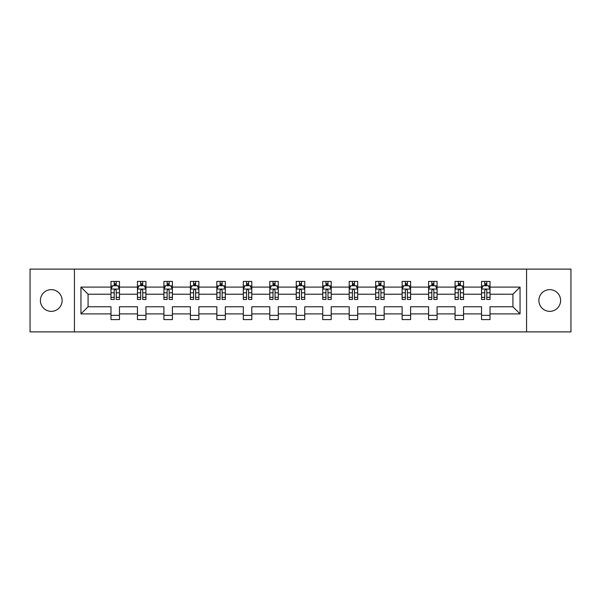<?xml version="1.0" encoding="UTF-8"?>
<svg xmlns="http://www.w3.org/2000/svg" width="601" height="601" viewBox="0 0 601 601"><rect width="100%" height="100%" fill="white"/><g stroke="black" fill="none" stroke-linecap="round" stroke-linejoin="round"><path stroke-width="0.9" d="M549.742 289.644A10.856 10.856 0 0 0 538.879 300.5A10.856 10.856 0 0 0 549.742 311.356A10.856 10.856 0 0 0 560.598 300.5A10.856 10.856 0 0 0 549.742 289.644M51.258 289.644A10.856 10.856 0 0 0 40.402 300.5A10.856 10.856 0 0 0 51.258 311.356A10.856 10.856 0 0 0 62.121 300.5A10.856 10.856 0 0 0 51.258 289.644M526.581 331.887L570.95 331.887L570.95 269.113L526.581 269.113L526.581 331.887L74.419 331.887L74.419 269.113L30.05 269.113L30.05 331.887L74.419 331.887M490.018 313.902L490.018 306.78L512.923 306.78L520.053 313.902L490.018 313.902L490.018 319.589L481.536 319.589L481.536 313.902L463.551 313.902L463.551 319.589L455.07 319.589L455.07 313.902L437.085 313.902L437.085 319.589L428.596 319.589L428.596 313.902L410.611 313.902L410.611 319.589L402.129 319.589L402.129 313.902L384.144 313.902L384.144 319.589L375.663 319.589L375.663 313.902L357.678 313.902L357.678 319.589L349.196 319.589L349.196 313.902L331.211 313.902L331.211 319.589L322.729 319.589L322.729 313.902L304.745 313.902L304.745 319.589L296.255 319.589L296.255 313.902L278.271 313.902L278.271 319.589L269.789 319.589L269.789 313.902L251.804 313.902L251.804 319.589L243.322 319.589L243.322 313.902L225.337 313.902L225.337 319.589L216.856 319.589L216.856 313.902L198.871 313.902L198.871 319.589L190.389 319.589L190.389 313.902L172.404 313.902L172.404 319.589L163.915 319.589L163.915 313.902L145.93 313.902L145.93 319.589L137.449 319.589L137.449 313.902L119.464 313.902L119.464 319.589L110.982 319.589L110.982 313.902L80.947 313.902L80.947 287.098L110.982 287.098L110.982 281.411L119.464 281.411L119.464 287.098L137.449 287.098L137.449 281.411L145.93 281.411L145.93 287.098L163.915 287.098L163.915 281.411L172.404 281.411L172.404 287.098L190.389 287.098L190.389 281.411L198.871 281.411L198.871 287.098L216.856 287.098L216.856 281.411L225.337 281.411L225.337 287.098L243.322 287.098L243.322 281.411L251.804 281.411L251.804 287.098L269.789 287.098L269.789 281.411L278.271 281.411L278.271 287.098L296.255 287.098L296.255 281.411L304.745 281.411L304.745 287.098L322.729 287.098L322.729 281.411L331.211 281.411L331.211 287.098L349.196 287.098L349.196 281.411L357.678 281.411L357.678 287.098L375.663 287.098L375.663 281.411L384.144 281.411L384.144 287.098L402.129 287.098L402.129 281.411L410.611 281.411L410.611 287.098L428.596 287.098L428.596 281.411L437.085 281.411L437.085 287.098L455.07 287.098L455.07 281.411L463.551 281.411L463.551 287.098L481.536 287.098L481.536 281.411L490.018 281.411L490.018 287.098L520.053 287.098L520.053 313.902M526.581 269.113L74.419 269.113M481.536 287.098L481.536 294.22L463.551 294.22L463.551 287.098M463.551 313.902L463.551 306.78L481.536 306.78L481.536 313.902M455.07 287.098L455.07 294.22L437.085 294.22L437.085 287.098M437.085 313.902L437.085 306.78L455.07 306.78L455.07 313.902M428.596 287.098L428.596 294.22L410.611 294.22L410.611 287.098M410.611 313.902L410.611 306.78L428.596 306.78L428.596 313.902M402.129 287.098L402.129 294.22L384.144 294.22L384.144 287.098M384.144 313.902L384.144 306.78L402.129 306.78L402.129 313.902M375.663 287.098L375.663 294.22L357.678 294.22L357.678 287.098M357.678 313.902L357.678 306.78L375.663 306.78L375.663 313.902M349.196 287.098L349.196 294.22L331.211 294.22L331.211 287.098M331.211 313.902L331.211 306.78L349.196 306.78L349.196 313.902M322.729 287.098L322.729 294.22L304.745 294.22L304.745 287.098M304.745 313.902L304.745 306.78L322.729 306.78L322.729 313.902M296.255 287.098L296.255 294.22L278.271 294.22L278.271 287.098M278.271 313.902L278.271 306.78L296.255 306.78L296.255 313.902M269.789 287.098L269.789 294.22L251.804 294.22L251.804 287.098M251.804 313.902L251.804 306.78L269.789 306.78L269.789 313.902M243.322 287.098L243.322 294.22L225.337 294.22L225.337 287.098M225.337 313.902L225.337 306.78L243.322 306.78L243.322 313.902M216.856 287.098L216.856 294.22L198.871 294.22L198.871 287.098M198.871 313.902L198.871 306.78L216.856 306.78L216.856 313.902M190.389 287.098L190.389 294.22L172.404 294.22L172.404 287.098M172.404 313.902L172.404 306.78L190.389 306.78L190.389 313.902M163.915 287.098L163.915 294.22L145.93 294.22L145.93 287.098M145.93 313.902L145.93 306.78L163.915 306.78L163.915 313.902M137.449 287.098L137.449 294.22L119.464 294.22L119.464 287.098M119.464 313.902L119.464 306.78L137.449 306.78L137.449 313.902M110.982 287.098L110.982 294.22L88.077 294.22L88.077 306.78L110.982 306.78L110.982 313.902M80.947 287.098L88.077 294.22M512.923 306.78L512.923 294.22L490.018 294.22L490.018 287.098M484.759 285.655L486.795 285.655M458.293 285.655L460.328 285.655M431.826 285.655L433.862 285.655M405.352 285.655L407.388 285.655M378.885 285.655L380.921 285.655M352.419 285.655L354.455 285.655M325.952 285.655L327.988 285.655M299.478 285.655L301.522 285.655M273.012 285.655L275.048 285.655M246.545 285.655L248.581 285.655M220.079 285.655L222.115 285.655M193.612 285.655L195.648 285.655M167.138 285.655L169.174 285.655M140.672 285.655L142.707 285.655M114.205 285.655L116.241 285.655M110.982 315.345L119.464 315.345M137.449 315.345L145.93 315.345M163.915 315.345L172.404 315.345M190.389 315.345L198.871 315.345M216.856 315.345L225.337 315.345M243.322 315.345L251.804 315.345M269.789 315.345L278.271 315.345M296.255 315.345L304.745 315.345M322.729 315.345L331.211 315.345M349.196 315.345L357.678 315.345M375.663 315.345L384.144 315.345M402.129 315.345L410.611 315.345M428.596 315.345L437.085 315.345M455.07 315.345L463.551 315.345M481.536 315.345L490.018 315.345M88.077 306.78L80.947 313.902M520.053 287.098L512.923 294.22M116.241 283.619L114.205 283.619M112.575 285.941L110.982 285.941L110.982 281.411L114.205 281.411L110.982 281.411M110.982 297.352L110.982 299.478L114.205 299.478L114.205 297.352L110.982 297.352L110.982 294.22M119.464 294.22L119.464 299.478L116.241 299.478L116.241 290.403C115.565 289.096 114.881 289.096 114.205 290.403L114.205 297.352M117.871 285.941L119.464 285.941L119.464 281.411L116.241 281.411L119.464 281.411M119.464 289.134L117.766 285.738L112.68 285.738L110.982 289.134M114.205 285.738L114.205 281.411M116.241 281.411L116.241 285.738M142.707 283.619L140.672 283.619M139.041 285.941L137.449 285.941L137.449 281.411L140.672 281.411L137.449 281.411M137.449 297.352L137.449 299.478L140.672 299.478L140.672 297.352L137.449 297.352L137.449 294.22M145.93 294.22L145.93 299.478L142.707 299.478L142.707 290.403C142.031 289.096 141.355 289.096 140.672 290.403L140.672 297.352M144.338 285.941L145.93 285.941L145.93 281.411L142.707 281.411L145.93 281.411M145.93 289.134L144.232 285.738L139.147 285.738L137.449 289.134M140.672 285.738L140.672 281.411M142.707 281.411L142.707 285.738M169.174 283.619L167.138 283.619M165.515 285.941L163.915 285.941L163.915 281.411L167.138 281.411L163.915 281.411M163.915 297.352L163.915 299.478L167.138 299.478L167.138 297.352L163.915 297.352L163.915 294.22M172.404 294.22L172.404 299.478L169.174 299.478L169.174 290.403C168.498 289.096 167.822 289.096 167.138 290.403L167.138 297.352M170.804 285.941L172.404 285.941L172.404 281.411L169.174 281.411L172.404 281.411M172.404 289.134L170.707 285.738L165.613 285.738L163.915 289.134M167.138 285.738L167.138 281.411M169.174 281.411L169.174 285.738M195.648 283.619L193.612 283.619M191.982 285.941L190.389 285.941L190.389 281.411L193.612 281.411L190.389 281.411M190.389 297.352L190.389 299.478L193.612 299.478L193.612 297.352L190.389 297.352L190.389 294.22M198.871 294.22L198.871 299.478L195.648 299.478L195.648 290.403C194.964 289.096 194.288 289.096 193.612 290.403L193.612 297.352M197.271 285.941L198.871 285.941L198.871 281.411L195.648 281.411L198.871 281.411M198.871 289.134L197.173 285.738L192.08 285.738L190.389 289.134M193.612 285.738L193.612 281.411M195.648 281.411L195.648 285.738M222.115 283.619L220.079 283.619M218.448 285.941L216.856 285.941L216.856 281.411L220.079 281.411L216.856 281.411M216.856 297.352L216.856 299.478L220.079 299.478L220.079 297.352L216.856 297.352L216.856 294.22M225.337 294.22L225.337 299.478L222.115 299.478L222.115 290.403C221.438 289.096 220.755 289.096 220.079 290.403L220.079 297.352M223.745 285.941L225.337 285.941L225.337 281.411L222.115 281.411L225.337 281.411M225.337 289.134L223.64 285.738L218.554 285.738L216.856 289.134M220.079 285.738L220.079 281.411M222.115 281.411L222.115 285.738M248.581 283.619L246.545 283.619M244.915 285.941L243.322 285.941L243.322 281.411L246.545 281.411L243.322 281.411M243.322 297.352L243.322 299.478L246.545 299.478L246.545 297.352L243.322 297.352L243.322 294.22M251.804 294.22L251.804 299.478L248.581 299.478L248.581 290.403C247.905 289.096 247.229 289.096 246.545 290.403L246.545 297.352M250.211 285.941L251.804 285.941L251.804 281.411L248.581 281.411L251.804 281.411M251.804 289.134L250.106 285.738L245.02 285.738L243.322 289.134M246.545 285.738L246.545 281.411M248.581 281.411L248.581 285.738M275.048 283.619L273.012 283.619M271.382 285.941L269.789 285.941L269.789 281.411L273.012 281.411L269.789 281.411M269.789 297.352L269.789 299.478L273.012 299.478L273.012 297.352L269.789 297.352L269.789 294.22M278.271 294.22L278.271 299.478L275.048 299.478L275.048 290.403C274.372 289.096 273.695 289.096 273.012 290.403L273.012 297.352M276.678 285.941L278.271 285.941L278.271 281.411L275.048 281.411L278.271 281.411M278.271 289.134L276.58 285.738L271.487 285.738L269.789 289.134M273.012 285.738L273.012 281.411M275.048 281.411L275.048 285.738M301.522 283.619L299.478 283.619M297.856 285.941L296.255 285.941L296.255 281.411L299.478 281.411L296.255 281.411M296.255 297.352L296.255 299.478L299.478 299.478L299.478 297.352L296.255 297.352L296.255 294.22M304.745 294.22L304.745 299.478L301.522 299.478L301.522 290.403C300.838 289.096 300.162 289.096 299.478 290.403L299.478 297.352M303.144 285.941L304.745 285.941L304.745 281.411L301.522 281.411L304.745 281.411M304.745 289.134L303.047 285.738L297.953 285.738L296.255 289.134M299.478 285.738L299.478 281.411M301.522 281.411L301.522 285.738M327.988 283.619L325.952 283.619M324.322 285.941L322.729 285.941L322.729 281.411L325.952 281.411L322.729 281.411M322.729 297.352L322.729 299.478L325.952 299.478L325.952 297.352L322.729 297.352L322.729 294.22M331.211 294.22L331.211 299.478L327.988 299.478L327.988 290.403C327.312 289.096 326.628 289.096 325.952 290.403L325.952 297.352M329.618 285.941L331.211 285.941L331.211 281.411L327.988 281.411L331.211 281.411M331.211 289.134L329.513 285.738L324.42 285.738L322.729 289.134M325.952 285.738L325.952 281.411M327.988 281.411L327.988 285.738M354.455 283.619L352.419 283.619M350.789 285.941L349.196 285.941L349.196 281.411L352.419 281.411L349.196 281.411M349.196 297.352L349.196 299.478L352.419 299.478L352.419 297.352L349.196 297.352L349.196 294.22M357.678 294.22L357.678 299.478L354.455 299.478L354.455 290.403C353.779 289.096 353.095 289.096 352.419 290.403L352.419 297.352M356.085 285.941L357.678 285.941L357.678 281.411L354.455 281.411L357.678 281.411M357.678 289.134L355.98 285.738L350.894 285.738L349.196 289.134M352.419 285.738L352.419 281.411M354.455 281.411L354.455 285.738M380.921 283.619L378.885 283.619M377.255 285.941L375.663 285.941L375.663 281.411L378.885 281.411L375.663 281.411M375.663 297.352L375.663 299.478L378.885 299.478L378.885 297.352L375.663 297.352L375.663 294.22M384.144 294.22L384.144 299.478L380.921 299.478L380.921 290.403C380.245 289.096 379.569 289.096 378.885 290.403L378.885 297.352M382.552 285.941L384.144 285.941L384.144 281.411L380.921 281.411L384.144 281.411M384.144 289.134L382.446 285.738L377.36 285.738L375.663 289.134M378.885 285.738L378.885 281.411M380.921 281.411L380.921 285.738M407.388 283.619L405.352 283.619M403.729 285.941L402.129 285.941L402.129 281.411L405.352 281.411L402.129 281.411M402.129 297.352L402.129 299.478L405.352 299.478L405.352 297.352L402.129 297.352L402.129 294.22M410.611 294.22L410.611 299.478L407.388 299.478L407.388 290.403C406.712 289.096 406.036 289.096 405.352 290.403L405.352 297.352M409.018 285.941L410.611 285.941L410.611 281.411L407.388 281.411L410.611 281.411M410.611 289.134L408.92 285.738L403.827 285.738L402.129 289.134M405.352 285.738L405.352 281.411M407.388 281.411L407.388 285.738M433.862 283.619L431.826 283.619M430.196 285.941L428.596 285.941L428.596 281.411L431.826 281.411L428.596 281.411M428.596 297.352L428.596 299.478L431.826 299.478L431.826 297.352L428.596 297.352L428.596 294.22M437.085 294.22L437.085 299.478L433.862 299.478L433.862 290.403C433.178 289.096 432.502 289.096 431.826 290.403L431.826 297.352M435.485 285.941L437.085 285.941L437.085 281.411L433.862 281.411L437.085 281.411M437.085 289.134L435.387 285.738L430.293 285.738L428.596 289.134M431.826 285.738L431.826 281.411M433.862 281.411L433.862 285.738M460.328 283.619L458.293 283.619M456.662 285.941L455.07 285.941L455.07 281.411L458.293 281.411L455.07 281.411M455.07 297.352L455.07 299.478L458.293 299.478L458.293 297.352L455.07 297.352L455.07 294.22M463.551 294.22L463.551 299.478L460.328 299.478L460.328 290.403C459.652 289.096 458.969 289.096 458.293 290.403L458.293 297.352M461.959 285.941L463.551 285.941L463.551 281.411L460.328 281.411L463.551 281.411M463.551 289.134L461.853 285.738L456.768 285.738L455.07 289.134M458.293 285.738L458.293 281.411M460.328 281.411L460.328 285.738M486.795 283.619L484.759 283.619M483.129 285.941L481.536 285.941L481.536 281.411L484.759 281.411L481.536 281.411M481.536 297.352L481.536 299.478L484.759 299.478L484.759 297.352L481.536 297.352L481.536 294.22M490.018 294.22L490.018 299.478L486.795 299.478L486.795 290.403C486.119 289.096 485.435 289.096 484.759 290.403L484.759 297.352M488.425 285.941L490.018 285.941L490.018 281.411L486.795 281.411L490.018 281.411M490.018 289.134L488.32 285.738L483.234 285.738L481.536 289.134M484.759 285.738L484.759 281.411M486.795 281.411L486.795 285.738M119.419 289.051L111.027 289.051M119.464 297.352L116.241 297.352M114.205 292.807L110.982 292.807M119.464 292.807L116.241 292.807M116.241 284.701L114.205 284.701M145.893 289.051L137.494 289.051M145.93 297.352L142.707 297.352M140.672 292.807L137.449 292.807M145.93 292.807L142.707 292.807M142.707 284.701L140.672 284.701M172.359 289.051L163.96 289.051M172.404 297.352L169.174 297.352M167.138 292.807L163.915 292.807M172.404 292.807L169.174 292.807M169.174 284.701L167.138 284.701M198.826 289.051L190.427 289.051M198.871 297.352L195.648 297.352M193.612 292.807L190.389 292.807M198.871 292.807L195.648 292.807M195.648 284.701L193.612 284.701M225.292 289.051L216.893 289.051M225.337 297.352L222.115 297.352M220.079 292.807L216.856 292.807M225.337 292.807L222.115 292.807M222.115 284.701L220.079 284.701M251.766 289.051L243.367 289.051M251.804 297.352L248.581 297.352M246.545 292.807L243.322 292.807M251.804 292.807L248.581 292.807M248.581 284.701L246.545 284.701M278.233 289.051L269.834 289.051M278.271 297.352L275.048 297.352M273.012 292.807L269.789 292.807M278.271 292.807L275.048 292.807M275.048 284.701L273.012 284.701M304.699 289.051L296.301 289.051M304.745 297.352L301.522 297.352M299.478 292.807L296.255 292.807M304.745 292.807L301.522 292.807M301.522 284.701L299.478 284.701M331.166 289.051L322.767 289.051M331.211 297.352L327.988 297.352M325.952 292.807L322.729 292.807M331.211 292.807L327.988 292.807M327.988 284.701L325.952 284.701M357.633 289.051L349.234 289.051M357.678 297.352L354.455 297.352M352.419 292.807L349.196 292.807M357.678 292.807L354.455 292.807M354.455 284.701L352.419 284.701M384.107 289.051L375.708 289.051M384.144 297.352L380.921 297.352M378.885 292.807L375.663 292.807M384.144 292.807L380.921 292.807M380.921 284.701L378.885 284.701M410.573 289.051L402.174 289.051M410.611 297.352L407.388 297.352M405.352 292.807L402.129 292.807M410.611 292.807L407.388 292.807M407.388 284.701L405.352 284.701M437.04 289.051L428.641 289.051M437.085 297.352L433.862 297.352M431.826 292.807L428.596 292.807M437.085 292.807L433.862 292.807M433.862 284.701L431.826 284.701M463.506 289.051L455.107 289.051M463.551 297.352L460.328 297.352M458.293 292.807L455.07 292.807M463.551 292.807L460.328 292.807M460.328 284.701L458.293 284.701M489.973 289.051L481.581 289.051M490.018 297.352L486.795 297.352M484.759 292.807L481.536 292.807M490.018 292.807L486.795 292.807M486.795 284.701L484.759 284.701"/></g></svg>
